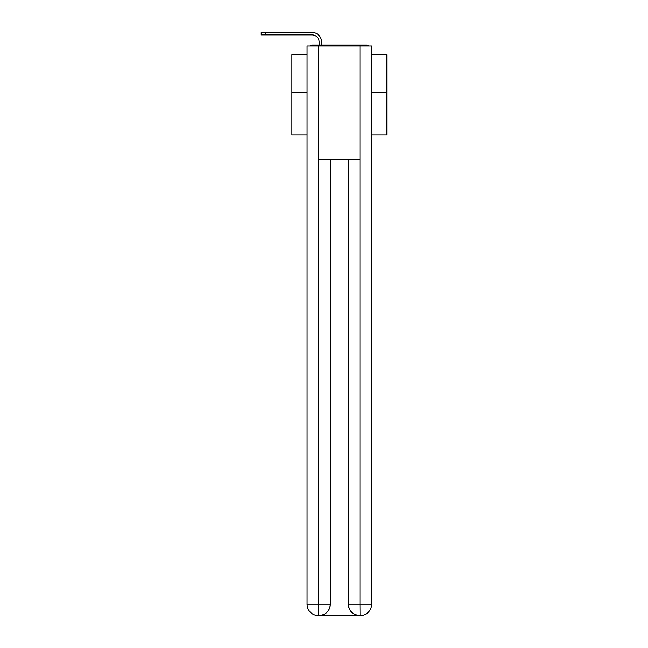 <?xml version="1.0" encoding="UTF-8"?>
<svg xmlns="http://www.w3.org/2000/svg" width="648" height="648" viewBox="0 0 648 648"><rect width="100%" height="100%" fill="white"/><g stroke="black" fill="none" stroke-linecap="round" stroke-linejoin="round"><path stroke-width="0.97" d="M371.612 134.841L386.799 134.841L386.799 54.707L371.612 54.707M307.055 92.494L291.867 92.494L291.867 54.707L307.055 54.707M291.867 92.494L291.867 134.841L307.055 134.841M368.712 45.976A3.799 3.799 0 0 0 366.201 45.028L312.466 45.028A3.799 3.799 0 0 0 309.955 45.976M386.799 92.494L371.612 92.494M312.466 45.028L319.108 45.028L319.108 41.99A7.12 7.12 0 0 0 311.988 34.87A7.12 7.12 0 0 1 319.108 41.99A7.12 7.12 0 0 0 311.988 34.87A7.12 7.12 0 0 1 319.108 41.99A7.12 7.12 0 0 0 311.988 34.87A7.12 7.12 0 0 1 319.108 41.99A7.12 7.12 0 0 0 311.988 34.87A7.12 7.12 0 0 1 319.108 41.99A7.12 7.12 0 0 0 311.988 34.87A7.12 7.12 0 0 1 319.108 41.99A7.12 7.12 0 0 0 311.988 34.87A7.12 7.12 0 0 1 319.108 41.99A7.12 7.12 0 0 0 311.988 34.87A7.12 7.12 0 0 1 319.108 41.99A7.12 7.12 0 0 0 311.988 34.87A7.12 7.12 0 0 1 319.108 41.99A7.12 7.12 0 0 0 311.988 34.87A7.12 7.12 0 0 1 319.108 41.99A7.12 7.12 0 0 0 311.988 34.87A7.12 7.12 0 0 1 319.108 41.99A7.12 7.12 0 0 0 311.988 34.87A7.12 7.12 0 0 1 319.108 41.99A7.12 7.12 0 0 0 311.988 34.87A7.12 7.12 0 0 1 319.108 41.99A7.12 7.12 0 0 0 311.988 34.87A7.12 7.12 0 0 1 319.108 41.99A7.12 7.12 0 0 0 311.988 34.87A7.12 7.12 0 0 1 319.108 41.99A7.12 7.12 0 0 0 311.988 34.87A7.12 7.12 0 0 1 319.108 41.99M321.578 45.028L321.578 41.99L321.578 45.028L321.578 41.99L321.578 45.028L321.578 41.99L321.578 45.028L321.578 41.99L321.578 45.028L321.578 41.99L321.578 45.028L321.578 41.99L321.578 45.028L321.578 41.99L321.578 45.028L321.578 41.99L321.578 45.028L321.578 41.99L321.578 45.028L321.578 41.99L321.578 45.028L321.578 41.99L321.578 45.028L321.578 41.99L321.578 45.028L321.578 41.99L321.578 45.028L321.578 41.99L321.578 45.028L321.578 41.99L321.578 45.028L324.518 45.028M354.14 45.028L366.201 45.028M261.201 34.87L261.201 32.4L265.567 32.4L265.567 34.87L261.201 34.87L311.988 34.87M318.735 45.976L307.055 45.976L307.055 604.211A11.389 11.389 0 0 0 318.443 615.6L359.745 615.6A11.389 11.389 0 0 1 348.349 604.211L348.349 159.902L348.349 604.211C348.932 610.926 352.731 614.717 359.745 615.6L360.215 615.6A11.389 11.389 0 0 0 371.612 604.211L371.612 45.976L318.735 45.976L318.735 159.902L359.932 159.902L359.932 45.976M330.31 159.902L330.31 604.211A11.389 11.389 0 0 1 318.921 615.6C325.968 614.863 329.759 611.064 330.31 604.211L330.31 159.902M348.349 604.211L359.932 604.211L360.021 615.6M307.055 604.211A11.389 11.389 0 0 0 318.443 615.6A11.389 11.389 0 0 1 307.055 604.211L318.735 604.211L318.735 615.6M321.578 41.99A9.59 9.59 0 0 0 311.988 32.4L265.567 32.4M330.31 604.211L318.735 604.211L318.735 159.902M359.932 159.902L359.932 604.211L371.612 604.211"/></g></svg>
